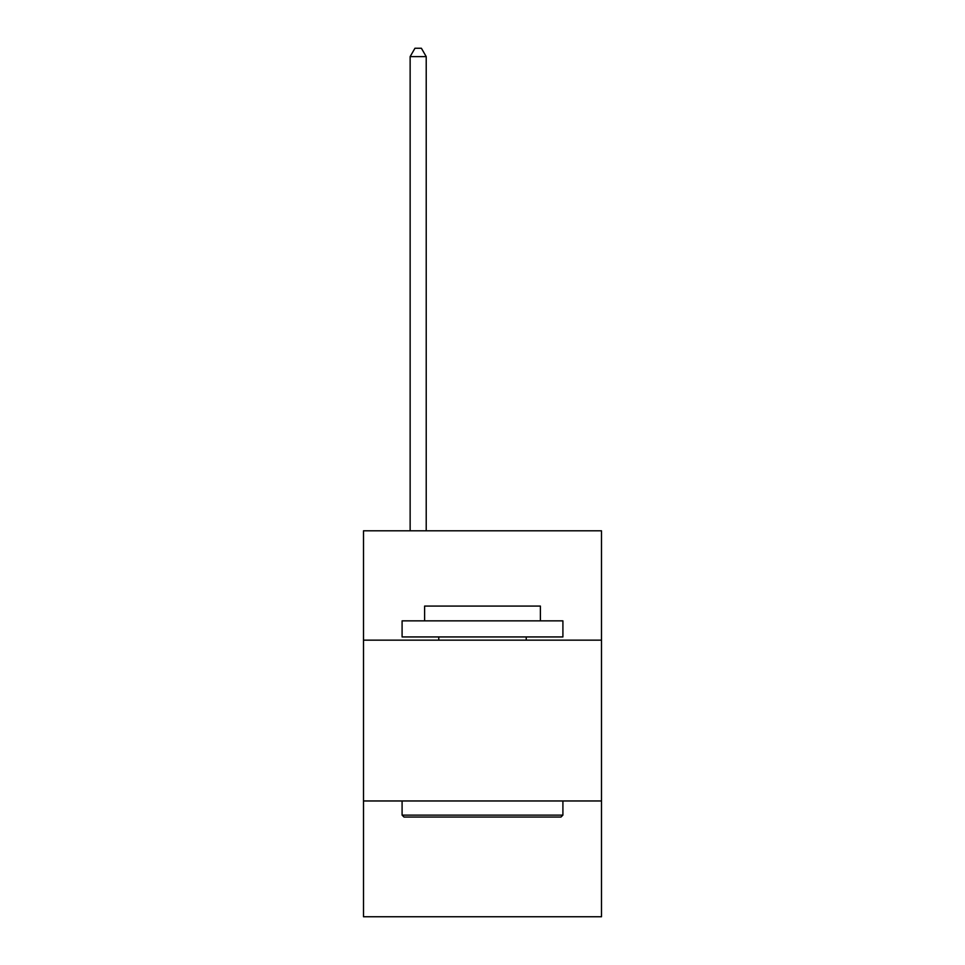 <?xml version="1.0" encoding="UTF-8"?>
<svg xmlns="http://www.w3.org/2000/svg" width="965" height="965" viewBox="0 0 965 965"><rect width="100%" height="100%" fill="white"/><g stroke="black" fill="none" stroke-linecap="round" stroke-linejoin="round"><path stroke-width="1.45" d="M601.497 640.157L601.497 530.81L363.503 530.81L363.503 640.157L601.497 640.157L601.497 916.75L363.503 916.75L363.503 640.157M601.497 800.962L363.503 800.962M404.021 817.053L402.091 815.123L562.909 815.123L560.979 817.053L404.021 817.053M562.909 620.857L562.909 636.936L402.091 636.936L402.091 620.857L562.909 620.857M424.612 620.857L424.612 606.068L540.388 606.068L540.388 620.857M562.909 800.962L562.909 815.123M402.091 800.962L402.091 815.123M526.239 636.936L526.239 640.157M438.761 636.936L438.761 640.157M426.216 530.81L426.216 56.609L410.137 56.609L410.137 530.81M410.137 56.609L414.962 48.25L421.391 48.25L426.216 56.609"/></g></svg>
